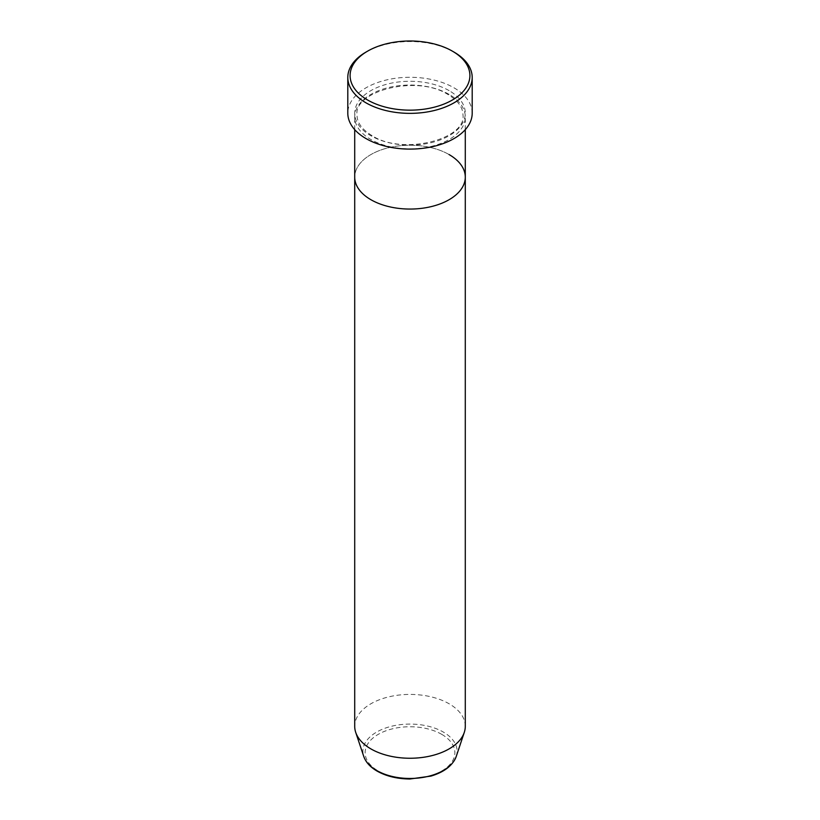 <?xml version="1.0" encoding="UTF-8"?>
<svg xmlns="http://www.w3.org/2000/svg" width="820" height="820" viewBox="0 0 820 820"><rect width="100%" height="100%" fill="white"/><g stroke="black" fill="none" stroke-linecap="round" stroke-linejoin="round"><path stroke-width="0.61" stroke-dasharray="4.1 3.07" d="M449.093 94.382A55.288 31.918 0 0 0 388.844 87.463A55.288 31.918 0 0 0 354.711 116.952A55.288 31.918 0 0 0 370.906 139.523A55.288 31.918 0 0 0 431.156 146.442A55.288 31.918 0 0 0 465.288 116.952A55.288 31.918 0 0 0 449.093 94.382M465.288 177.14A55.288 31.918 0 0 0 449.093 154.57A55.288 31.918 0 0 0 388.844 147.651A55.288 31.918 0 0 0 354.711 177.14A55.288 31.918 0 0 1 388.844 147.651A55.288 31.918 0 0 1 449.093 154.57M472.197 113.191A62.197 35.906 0 0 0 453.983 87.801A62.197 35.906 0 0 0 386.199 80.022A62.197 35.906 0 0 0 347.803 113.191M366.017 52.07A62.197 35.906 180 0 1 453.983 52.07M465.288 726.335A55.288 31.918 0 0 0 449.093 703.765A55.288 31.918 0 0 0 388.844 696.846A55.288 31.918 0 0 0 354.711 726.335M449.093 90.62A55.288 31.918 0 0 0 370.906 90.62A55.288 31.918 0 0 0 370.906 135.761A55.288 31.918 0 0 0 449.093 135.761A55.288 31.918 0 0 0 449.093 90.62M441.734 734.351A44.874 25.912 180 0 1 441.734 770.984A44.874 25.912 180 0 1 378.266 770.984A44.874 25.912 180 0 1 378.266 734.351A44.874 25.912 180 0 1 441.734 734.351M456.248 756.429A47.099 27.193 0 0 0 443.302 732.045A47.099 27.193 0 0 0 387.911 727.258A47.099 27.193 0 0 0 363.752 756.429M372.065 135.648C362.081 129.591 357.069 122.733 357.018 115.077C353.666 90.754 417.421 74.497 447.935 94.505C457.919 100.552 462.931 107.42 462.982 115.077C466.334 139.39 402.579 155.646 372.065 135.648M465.288 129.642L465.288 116.952M354.711 129.642L354.711 116.952"/><path stroke-width="1.23" d="M367.647 100.03A59.891 34.573 0 0 0 452.353 100.03A59.891 34.573 0 0 0 452.353 51.127L453.983 52.07A62.197 35.906 180 0 1 472.197 77.459A62.197 35.906 180 0 1 433.8 110.628A62.197 35.906 180 0 1 366.017 102.849A62.197 35.906 180 0 1 347.803 77.459A62.197 35.906 180 0 1 366.017 52.07L367.647 51.127A59.891 34.573 0 0 0 367.647 100.03M363.752 756.429A47.099 27.193 0 0 0 376.698 770.503A47.099 27.193 0 0 0 423.796 777.278A47.099 27.193 0 0 0 456.248 756.429C452.773 765.48 444.348 772.04 430.951 776.099L409.908 779C397.259 778.887 386.322 776.263 377.118 771.107C370.261 767.13 365.802 762.241 363.752 756.429L355.716 732.383A55.288 31.918 0 0 1 354.711 726.335L354.711 177.14A55.288 31.918 0 0 0 370.906 199.711A55.288 31.918 0 0 0 431.156 206.63A55.288 31.918 0 0 0 465.288 177.14A55.288 31.918 0 0 0 449.093 154.57M347.803 77.459L347.803 113.191A62.197 35.906 0 0 0 366.017 138.58A62.197 35.906 0 0 0 433.8 146.37A62.197 35.906 0 0 0 472.197 113.191L472.197 77.459M453.983 52.07L452.353 51.127A59.891 34.573 0 0 0 367.647 51.127M355.716 732.383A55.288 31.918 0 0 0 370.906 748.906A55.288 31.918 0 0 0 426.195 756.85A55.288 31.918 0 0 0 464.284 732.383A55.288 31.918 0 0 0 465.288 726.335L465.288 129.642M354.711 129.642L354.711 177.14A55.288 31.918 0 0 0 370.906 199.711A55.288 31.918 0 0 0 431.156 206.63A55.288 31.918 0 0 0 465.288 177.14M456.248 756.429L464.284 732.383"/></g></svg>
